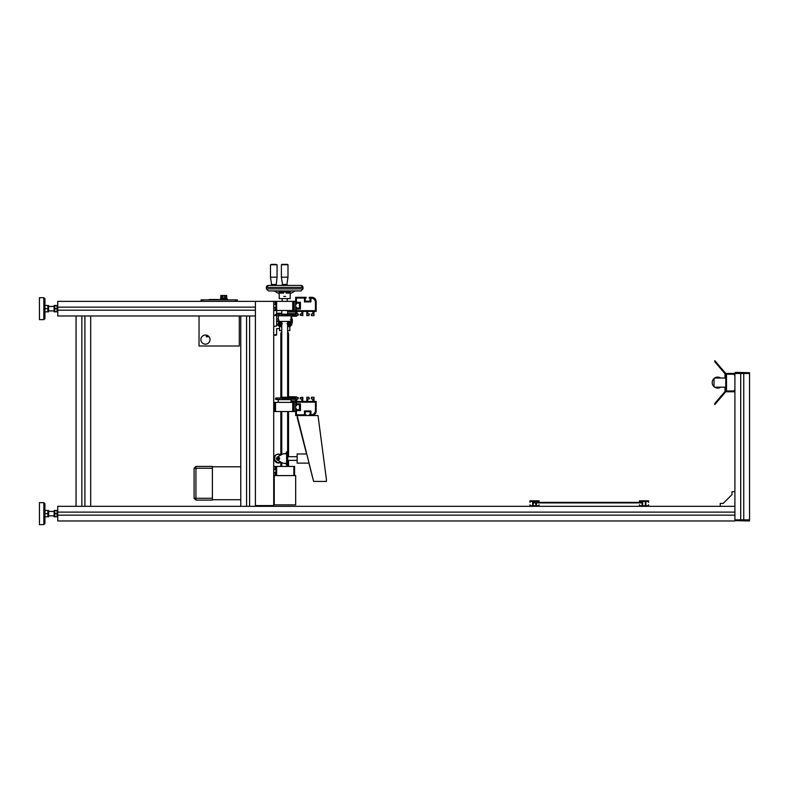 <?xml version="1.0" encoding="UTF-8"?>
<svg xmlns="http://www.w3.org/2000/svg" width="789" height="789" viewBox="0 0 789 789"><rect width="100%" height="100%" fill="white"/><g stroke="black" fill="none" stroke-linecap="round" stroke-linejoin="round"><path stroke-width="1.18" d="M749.185 520.967L734.904 520.602L734.904 519.862L740.713 519.862L740.713 373.453L734.904 373.453L734.904 519.862L749.55 519.862L749.55 372.724L735.279 372.359L734.904 373.453L749.55 373.453L743.751 373.453L743.751 519.862L749.55 519.862L749.55 520.602L734.904 520.602L749.185 520.967M54.096 510.877L54.096 511.45L48.602 511.45L48.563 510.473L44.943 510.473L48.563 510.473L47.873 510.473L47.873 513.639L44.943 513.639L47.873 513.639L47.873 516.815L48.563 516.815L47.873 516.815L48.563 516.815L48.602 515.838L54.096 515.888M44.943 516.815L48.139 516.716L44.943 516.815M54.135 510.473L54.826 510.473L54.826 513.639L57.015 513.639L54.826 513.639L54.826 516.815L57.291 516.716L54.135 516.815L54.826 516.815L54.096 516.568L54.096 510.72L54.826 510.473L54.096 510.789M54.826 510.473L57.715 510.473L54.826 510.473M57.755 516.568L57.015 516.815L57.715 516.815L57.015 516.815L57.015 510.473L57.755 510.72M47.873 308.667L47.873 311.833L48.563 311.833L44.943 311.833L48.563 311.833L48.563 305.491L44.943 305.491L47.873 305.491L47.873 308.667L44.943 308.667M48.602 310.866L54.096 310.915M54.096 310.866L54.096 305.738L54.826 305.491L54.826 308.667L57.015 308.667L54.826 308.667L54.826 311.833L54.135 311.833L57.715 311.833L57.015 311.833L57.015 305.491L57.715 305.491L54.135 305.491L57.755 305.738M57.015 311.833L54.096 311.596M734.904 512.12L734.904 506.321L57.755 506.321L57.755 515.158L57.755 512.12L734.904 512.12M734.904 520.967L734.904 515.158L57.755 515.158L57.755 520.967L734.904 520.967M255.409 307.148L255.409 301.349L57.755 301.349L57.755 310.185L57.755 307.148L255.409 307.148M255.409 315.985L255.409 310.185L57.755 310.185L57.755 315.985L255.409 315.985L249.61 315.985L249.61 506.321L255.409 506.321L255.409 315.985M240.763 506.321L246.572 506.321L246.572 315.985L240.763 315.985L240.763 506.321M735.279 372.359L749.55 372.724L735.279 372.359M81.859 315.985L76.05 315.985L76.05 506.321L81.859 506.321L81.859 315.985M90.696 315.985L84.896 315.985L84.896 506.321L90.696 506.321L90.696 315.985M43.839 524.626L39.45 524.626L39.45 502.662L43.839 502.662L44.943 503.757L44.943 523.521L43.839 524.626L43.839 502.662M48.602 516.568L48.602 510.72M54.096 510.72L54.096 511.45M43.839 319.644L39.45 319.644L39.45 297.69L43.839 297.69L44.943 298.784L44.943 318.549L43.839 319.644L43.839 297.69M54.096 306.467L48.602 306.467M208.927 336.617L206.363 336.854L206.363 335.108M233.633 299.879L204.716 299.879M218.257 299.514L209.105 299.514M201.057 301.349L201.057 299.879L237.292 299.879L237.292 301.349M220.082 299.514L220.082 298.962L227.41 298.962L227.41 299.514M220.821 298.666L220.821 295.49L222.962 295.49L222.962 298.666L220.082 298.962M224.53 298.666L224.53 295.49L226.68 295.49L226.68 298.666L222.962 298.666M220.91 295.49L220.91 298.666M221.699 298.666L221.699 295.49M224.53 295.49L222.962 295.49M226.581 295.49L225.802 295.49L225.802 298.666M533.177 505.759L535.83 505.759L535.83 501.4L533.177 501.4L533.177 505.759M539.084 502.366L539.084 500.828L529.932 500.828L529.932 502.366L530.504 501.4L532.614 501.4L532.614 505.759L530.504 505.759L529.932 504.792L529.932 506.321L539.084 506.321L539.084 504.792L538.512 505.759L536.402 505.759L536.402 501.4L538.512 501.4L538.512 502.366L639.445 502.366L639.445 500.828L648.588 500.828L648.588 502.366L648.025 501.4L645.915 501.4L645.915 505.759L648.025 505.759L648.588 504.792L648.588 506.321L639.445 506.321L639.445 504.792L640.007 505.759L642.118 505.759L642.118 501.4L640.007 501.4L640.007 502.366L642.118 502.366L642.118 502.909L536.402 502.909M642.69 505.759L645.343 505.759L645.343 501.4L642.69 501.4L642.69 505.759M639.445 502.366L640.007 502.366M725.762 391.758L734.904 391.758L734.904 390.289L734.174 390.289L734.174 391.019L726.491 391.019L726.491 374.183L734.174 374.183L734.174 374.913L734.904 374.913L734.904 373.453L725.762 373.453L725.762 391.758L714.775 404.57L714.775 403.445L725.022 391.482L725.022 387.182L714.775 387.182L714.045 386.452L714.045 378.759L714.775 378.03L725.022 378.03L725.022 373.73L714.775 361.766L714.775 360.642L725.762 373.453M273.714 506.321L273.714 301.349L293.478 301.349L293.478 310.491L293.478 304.643M273.714 505.591L255.409 505.591L255.409 301.349L273.714 301.349M297.275 313.785L298.232 313.973L298.232 315.255L295.668 315.62L295.668 297.315L306.102 297.315L306.102 298.055L305.185 298.055L305.185 301.161L310.126 301.161L310.126 298.055L309.219 298.055L309.219 297.315L311.773 297.315A4.389 4.389 0 0 1 316.172 301.714L316.172 311.408L313.973 311.408L313.973 315.62L311.408 315.62L311.408 313.973L312.878 313.973L312.878 311.408L296.772 311.408L297.275 313.785L296.772 313.785M293.478 303.173L293.478 301.349L295.668 301.349M273.714 310.491L295.668 310.491M275.903 310.491L275.903 301.349M273.714 307.385L275.903 307.385M275.903 304.455L273.714 304.455M273.714 466.427L294.573 466.427L294.573 475.58M273.714 475.58L275.903 475.58L275.903 466.427M275.903 469.534L273.714 469.534M273.714 472.463L275.174 472.463L275.174 475.58M275.903 472.463L275.174 472.463M281.762 332.277L280.845 333.007L281.762 333.007M281.762 465.875L280.845 465.875L280.845 462.403L278.379 463.133C272.284 458.843 272.284 455.795 278.379 453.981L281.131 454.898L282.255 454.267L277.472 456.959A1.834 1.834 0 0 0 277.472 460.155L282.255 462.847A3.659 3.659 0 0 0 284.05 463.311L286.17 463.676M288.537 396.66L288.537 333.007L287.62 332.277M288.537 333.007L287.62 333.007M287.985 466.427L288.537 465.875L287.62 465.875M274.809 402.37L274.809 411.523L274.809 402.37L274.809 411.523L274.809 402.37L295.668 402.37M274.809 411.523L295.668 411.523M295.668 408.771L295.668 405.664L296.408 405.664L296.408 404.747L299.514 404.747L299.514 409.688L296.408 409.688L296.408 408.771L295.668 408.771L295.668 415.547L306.102 415.547L306.102 414.817L305.185 414.817L305.185 411.7L310.126 411.7L310.126 414.817L309.219 414.817L309.219 415.547L311.773 415.547A4.389 4.389 0 0 0 316.172 411.158L316.172 401.453L313.973 401.453L313.973 397.242L311.408 397.242L311.408 398.889L312.878 398.889L312.878 401.453L296.772 401.453L296.772 398.889L298.232 398.889L298.232 397.607L295.668 397.242L295.668 405.664M293.478 411.523L293.478 402.37L293.478 411.523M280.845 333.007L280.845 397.981L280.845 397.242L288.537 397.242L288.537 397.981M290.184 298.597L279.198 298.597L279.198 293.113L279.198 298.597L290.184 298.597L290.184 293.113L290.184 298.597M274.759 291.092L278.103 293.113L283.636 293.113L283.636 292.009L286.131 292.009L286.131 293.113L288.35 293.113M281.002 293.113L281.614 293.113M291.713 290.914L287.699 293.113L291.279 293.113L287.906 293.113L291.624 290.914M286.131 293.113L286.644 292.009L289.573 290.914M268.398 285.421A2.012 2.012 0 0 0 266.386 287.433L268.398 285.421L300.984 285.421A2.012 2.012 0 0 1 302.996 287.433L300.984 285.421L268.585 285.421M268.398 290.914L300.984 290.914L268.398 290.914L266.386 288.902L268.398 290.914M282.926 292.009L284.691 292.009M286.644 292.009L286.131 292.009M288.113 293.005L291.654 293.005L295.116 290.914M287.679 292.009L287.512 290.914M282.501 292.009L287.65 291.91M282.196 293.113L278.586 290.914M280.529 290.914L282.127 291.91L287.778 291.91M275.233 291.092L272.304 290.914M271.574 284.504L270.479 277.186L277.067 277.186L276.15 285.421M273.339 285.421L273.339 284.504L271.386 284.504L271.386 285.421M273.339 284.504L275.716 284.504L275.716 285.421M275.972 264.374L271.574 264.374M291.092 321.399L278.359 321.478L278.28 315.807L291.092 315.807L291.092 321.399L277.6 321.458L279.05 322.376L278.103 323.579A7.111 7.111 0 0 0 278.211 323.855L278.655 323.954M281.762 315.728L293.035 315.728L293.912 315.422L293.863 314.397L276.357 314.16M279.641 315.728L284.07 315.728L284.07 314.16M286.397 315.728L291.141 315.728M290.963 315.728L288.567 315.807M276.357 315.728L279.789 315.728L278.852 315.422L278.902 314.397L279.789 314.16M285.618 315.728L286.466 315.728M285.618 314.16L286.16 315.492M282.985 315.728L282.314 315.422L282.985 314.16M277.452 315.728L276.397 315.422L276.397 314.466L277.452 314.16M277.047 315.728L276.397 315.422M277.047 314.16L276.397 314.466M275.371 315.422L275.371 314.466M292.897 315.728L293.912 315.422M292.897 314.16L293.912 314.466M291.969 315.728L292.541 315.422L291.969 314.16M291.496 315.728L292.512 315.492M291.496 314.16L292.541 314.466M289.652 315.728L289.652 314.16M288.922 315.728L289.79 315.728M288.922 314.16L289.81 314.466M293.972 398.218L276.377 397.981L275.558 398.218L275.519 399.244L276.535 399.55L275.519 399.244M284.937 397.981L284.937 399.55L285.529 399.55L285.529 397.981M286.654 397.981L287.304 399.313L285.529 399.55M287.719 397.981L287.344 399.244M287.719 399.55L288.241 399.55L288.241 397.981M289.8 397.981L290.756 398.287L290.697 399.313L288.241 399.55M292.058 397.981L293.113 398.287L293.054 399.313L290.756 399.244M292.433 397.981L293.113 398.287M294.021 398.287L293.962 399.313L293.113 399.244M293.962 399.313L295.668 399.224M276.535 397.981L275.519 398.287M277.55 397.981L276.998 398.287L277.55 399.55L276.535 399.55M278.034 397.981L276.998 398.287M279.74 397.981L279.74 399.55L276.998 399.244M279.819 399.244L279.819 398.287M279.947 397.981L280.687 397.981M282.117 397.981L282.117 399.55L280.687 399.55M282.117 399.55L282.669 399.55L282.669 397.981M283.172 397.981L283.458 399.313L282.669 399.55M284.03 397.981L283.458 398.218M284.937 399.55L283.478 399.244M283.172 399.55L284.03 399.55M289.8 399.55L290.46 399.55M286.654 399.55L287.492 399.55M287.62 330.63L289.819 330.63L289.819 326.597M289.81 329.112L289.819 327.336M281.762 330.63L279.562 330.63L279.562 326.597M281.762 326.597L279.385 326.597L277.669 324.802L279.779 322.977L280.697 323.796L279.809 322.977L277.669 324.802L279.809 322.977M287.62 326.597L289.997 326.597L291.713 324.802L289.602 322.977L291.713 324.802L290.125 325.985M288.675 323.796L289.602 322.977M288.034 323.796L289.05 322.977L290.914 324.802L290.204 326.084M286.989 323.796L287.965 322.977L289.366 324.802L289.001 326.035M281.762 325.867L280.233 324.802L281.574 322.977L282.393 323.796L281.417 322.977L280.006 324.802L280.381 325.965M280.312 325.827L278.616 324.802L280.44 322.977L281.348 323.796L280.332 322.977L278.468 324.802L279.267 326.084L277.718 324.802M289.573 322.977L291.664 324.802M288.942 322.977L290.766 324.802L289.07 325.827M287.807 322.977L289.149 324.802L287.62 325.867M290.51 326.084L291.802 324.802L290.451 326.084M291.092 401.049L295.668 401.049M291.092 400.871L295.668 400.871M296.772 401.453L296.772 399.185L298.232 398.889M287.62 396.847L296.585 396.847L287.62 396.66M295.668 397.755L288.537 397.755M293.804 398.179L295.668 398.179M294.021 398.859L295.668 398.859M295.668 397.903L288.537 397.903M294.021 399.086L295.668 399.086M296.772 399.086L297.275 399.086M292.916 401.049L292.916 401.946L291.092 402.005M292.916 401.946L290.894 402.005M291.348 401.946L291.348 401.049M293.587 401.049L293.133 402.005M295.668 311.813L287.62 311.813M295.668 312L287.62 312M295.668 313.647L287.62 313.647M295.668 313.785L287.62 313.785M291.092 316.202L296.408 316.202L296.585 315.62M291.092 316.024L296.585 316.024M295.668 314.012L287.62 314.012M293.912 315.107L295.668 315.107M295.668 314.693L293.912 314.693M293.912 314.959L295.668 314.959M293.843 310.491L290.184 310.491M276.633 330.995L276.633 334.842L276.633 328.618L279.562 328.618L276.633 328.618L279.562 328.618L279.562 330.63M291.457 324.575A7.683 7.683 0 0 0 291.092 316.675M281.762 313.243L276.633 313.243L281.762 313.243L276.633 313.243L276.633 301.349M273.714 315.442L275.371 315.442M276.633 315.728L276.633 326.054L273.714 326.419M276.633 334.842L273.714 334.842M276.633 313.243L276.633 312.326L276.633 313.243M274.079 335.207L276.268 335.207M276.633 329.526L276.633 328.618L276.633 329.526M291.092 320.442L291.772 320.393A7.111 7.111 0 0 1 291.792 320.689L290.49 321.498L291.536 322.849A7.111 7.111 0 0 1 291.447 323.135L289.938 323.451M277.6 321.458A7.111 7.111 0 0 1 277.6 321.31A7.111 7.111 0 0 1 277.59 321.172L278.892 320.354M279.73 321.301L280.588 321.616A4.162 4.162 0 0 1 280.568 321.478M288.153 323.224A4.162 4.162 0 0 0 288.271 323.036L288.508 322.573A4.162 4.162 0 0 0 288.784 321.685L288.685 321.32M280.588 321.616L280.706 322.119A4.162 4.162 0 0 0 281.071 322.977L281.377 323.194M279.927 323.086L280.154 322.977A4.971 4.971 0 0 1 280.075 322.79L278.103 323.579M280.706 322.119L280.075 322.79M288.508 322.573L289.415 322.474A4.971 4.971 0 0 0 289.484 322.277L288.784 321.685M288.735 323.825L288.271 323.036M278.28 318.598L277.935 318.726A7.111 7.111 0 0 0 277.846 319.003L278.921 320.107M291.092 318.036L291.171 318.006A7.111 7.111 0 0 1 291.279 318.273L291.092 318.588M291.772 320.393L290.391 319.732M279.05 322.376L280.805 321.922M278.211 323.855L279.375 323.332M291.092 320.709L291.792 320.689M289.415 322.474L291.447 323.135M288.971 322.977L288.31 322.662M288.666 321.498L290.46 321.754M291.536 322.849L289.484 322.277M288.232 322.819L288.784 323.115M280.766 321.754L278.99 322.129M278.28 321.143L277.59 321.172M212.399 468.252L212.399 466.427L195.928 466.427L194.094 468.252L194.094 498.273L195.928 500.098L195.928 498.273L212.399 498.273L212.399 468.252L195.928 468.252L195.928 466.427M195.928 500.098L212.399 500.098L212.399 498.273M194.094 468.252L195.928 468.252L195.928 498.273L194.094 498.273M275.903 475.58L295.668 475.58L295.668 504.861L274.256 504.861L274.256 477.404L273.714 477.404M274.256 475.58L274.256 477.404M273.714 504.861L274.256 504.861M210.022 339.595A4.576 4.576 0 0 0 205.446 335.019A4.576 4.576 0 0 0 200.87 339.595A4.576 4.576 0 0 0 205.446 344.172A4.576 4.576 0 0 0 210.022 339.595M239.304 315.985L239.304 345.996L199.035 345.996L199.035 315.985M297.147 415.547L313.627 481.428L326.429 481.428L326.429 479.604L318.016 415.547L306.102 415.547M297.147 417.381L306.566 453.981L297.147 453.981L297.147 463.133L308.913 463.133L313.627 481.428M326.429 479.604L318.016 415.547M280.845 462.403L278.379 463.133C272.284 458.843 272.284 455.795 278.379 453.981L280.845 454.711L278.379 453.981C272.284 455.795 272.284 458.843 278.379 463.133L281.131 462.206L282.255 462.847M286.17 453.428L284.05 453.793A3.659 3.659 0 0 0 282.255 454.267M284.05 463.311L286.17 463.311L286.614 465.254L286.614 453.142L286.17 453.793L284.05 453.793M286.614 453.142L286.614 451.86L286.17 453.142M278.379 457.275A1.282 1.282 0 0 0 277.097 458.557A1.282 1.282 0 0 0 278.379 459.839A1.282 1.282 0 0 0 279.651 458.557A1.282 1.282 0 0 0 278.379 457.275A1.282 1.282 0 0 0 277.097 458.557A1.282 1.282 0 0 0 278.379 459.839A1.282 1.282 0 0 0 279.651 458.557A1.282 1.282 0 0 0 278.379 457.275M287.709 465.145L286.614 465.145L287.709 465.145L287.709 451.969L286.614 451.969M315.442 310.679L296.408 310.679L296.408 309.032L300.431 309.032L300.431 302.256L296.408 302.256L296.408 298.055L304.455 298.055L304.455 301.891L310.866 301.891L311.044 298.055A4.389 4.389 0 0 1 315.442 302.443L315.442 310.679M302.808 311.408L302.808 315.62L300.244 315.255L300.244 313.973L301.891 313.973L301.891 311.408M307.749 311.408L307.749 313.973L309.396 313.973L308.844 315.62L306.832 315.62L306.832 311.408M295.668 307.197L296.408 307.197L296.408 308.114L299.514 308.114L299.514 303.173L296.408 303.173L296.408 304.09L295.668 304.09M296.772 311.408L296.772 313.973L298.232 313.973M296.408 402.183L315.442 402.183L315.442 410.418A4.389 4.389 0 0 1 311.044 414.817L310.866 410.97L304.455 410.97L304.455 414.817L296.408 414.817L296.408 410.605L300.431 410.605L300.431 403.83L296.408 403.83L296.408 402.183M302.808 401.453L302.808 397.242L300.244 397.607L300.244 398.889L301.891 398.889L301.891 401.453M307.749 401.453L307.749 398.889L309.396 398.889L308.844 397.242L306.832 397.242L306.832 401.453M714.045 386.452L714.775 387.182L714.045 386.452L714.775 387.182L720.742 387.182A5.493 5.493 0 0 1 712.211 382.606A5.493 5.493 0 0 1 720.742 378.03L725.022 378.03L725.022 373.73L714.775 361.766M725.022 391.482L725.022 387.182L720.742 387.182M720.742 378.03L725.022 378.03M283.774 296.408L285.608 296.408L283.774 296.408M283.083 293.113L283.083 292.009L286.456 292.009M281.831 293.005L277.738 293.005L274.572 291.092M266.386 287.433L266.386 288.902L302.996 288.902L266.386 288.902L266.386 287.433L302.996 287.433L302.996 288.902L300.984 290.914L302.996 288.902L302.996 287.433L266.386 287.433M278.152 293.113L281.476 293.113L277.758 290.914M288.281 293.005L291.654 293.005L295.096 290.914M288.35 291.605L288.35 290.914M282.492 284.504L281.397 277.186L287.985 277.186L286.89 284.504M286.515 285.421L286.515 284.504L287.127 284.504L287.127 285.421M284.079 285.421L284.079 284.504L282.255 284.504L282.255 285.421M284.079 284.504L286.515 284.504M287.502 264.374L281.88 264.374M720.268 506.321L720.268 503.392L723.197 503.392L731.985 494.614L731.985 491.685L734.904 491.685M723.197 503.392L720.268 503.392L723.197 503.392L731.985 494.614L731.985 491.685L731.985 494.614L723.197 503.392L731.985 494.614M532.614 502.366L532.614 502.909M533.177 502.909L535.83 502.909M533.177 502.366L535.83 502.366M536.402 502.366L538.512 502.366M235.457 301.349L235.457 299.879M202.881 299.879L202.881 301.349M294.208 310.491L294.208 301.349M292.739 301.349L292.739 310.491M275.174 310.491L275.174 307.385M275.174 304.455L275.174 301.349M293.843 475.58L293.843 466.427M276.633 475.58L276.633 466.427M275.174 469.534L275.174 466.427M294.208 411.523L294.208 402.37M292.739 402.37L292.739 411.523M275.539 411.523L275.539 402.37M270.479 277.186L270.479 264.739L277.067 264.739L277.067 277.186M284.661 315.728L284.661 314.16M281.86 315.728L281.86 314.16M281.328 314.16L281.328 315.728M287.462 315.728L287.462 314.16M286.91 314.16L286.91 315.728M278.28 402.37L278.28 399.628L291.092 399.628L291.092 402.37M273.714 503.027L274.256 503.027M278.379 459.652L278.379 457.462L278.379 459.652M280.864 455.056A4.3 4.3 0 0 0 274.079 458.557A4.3 4.3 0 0 0 280.864 462.058M280.687 461.959L278.379 462.679C273.487 464.139 273.487 452.975 278.379 454.434L280.687 455.154M287.709 453.251L286.614 453.251M287.709 463.863L286.614 463.863M281.101 293.005L278.103 293.113M281.397 277.186L281.397 264.739L287.985 264.739L287.985 277.186M220.821 295.49L226.68 295.49L226.68 298.666L227.41 298.962M282.127 301.349L282.127 298.597M280.845 454.711L280.845 411.523M281.397 466.427L280.845 465.875M287.255 301.349L287.255 298.597M288.537 465.875L288.537 460.382M288.537 456.723L288.537 411.523M287.62 310.491L287.62 314.16M287.62 321.478L287.62 397.242M287.62 411.523L287.62 451.969M287.62 465.145L287.62 466.427M281.762 310.491L281.762 314.16M281.762 321.478L281.762 397.242M281.762 411.523L281.762 454.543M281.762 462.561L281.762 466.427M291.092 310.866L291.092 311.813M292.926 310.866L292.926 311.813M212.399 499.733L240.763 499.733M212.399 466.792L240.763 466.792M297.147 460.382L287.709 460.382M297.147 456.723L287.709 456.723"/></g></svg>
